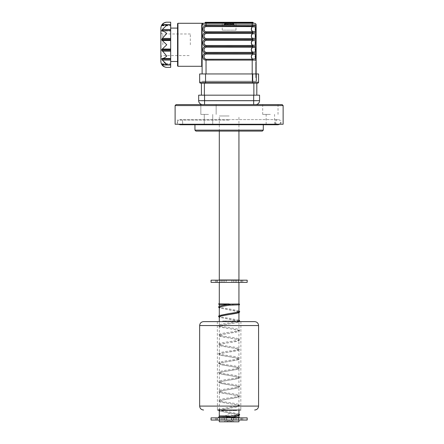 <?xml version="1.0" encoding="UTF-8"?>
<svg xmlns="http://www.w3.org/2000/svg" width="444" height="444" viewBox="0 0 444 444"><rect width="100%" height="100%" fill="white"/><g stroke="black" fill="none" stroke-linecap="round" stroke-linejoin="round"><path stroke-width="0.33" stroke-dasharray="2.22 1.67" d="M208.497 104.595L200.838 104.595L208.497 104.595M208.497 114.413L200.838 114.413L208.497 114.413M208.497 124.237L204.273 124.237L208.497 124.237M270.368 104.595L262.704 104.595L270.368 104.595M270.368 114.413L262.704 114.413L270.368 114.413M282.151 104.595L176.09 104.595M175.108 105.578L283.133 105.578M283.133 124.237L175.108 124.237M229.121 120.113L177.267 120.113L229.121 120.113M270.368 124.237L274.592 124.237L270.368 124.237M263.298 130.131L194.944 130.131M195.926 131.108L229.121 131.108C241.736 131.108 241.736 131.108 229.121 131.108C216.506 131.108 216.506 131.108 229.121 131.108L262.315 131.108M243.595 104.595L248.307 104.595L243.595 104.595M208.769 104.595L213.481 104.595L208.769 104.595M239.799 104.595C244.722 104.595 244.722 104.595 239.799 104.595L218.315 104.595L239.799 104.595M233.883 415.906L238.445 415.906L233.883 415.906M238.939 415.906L219.297 415.906L229.121 415.906L225.191 415.906L229.121 415.906L226.851 415.906L226.851 421.428C226.101 420.635 225.347 420.635 224.586 421.428C225.336 420.635 226.09 420.635 226.851 421.428L229.121 420.818L226.851 421.428L226.851 415.906L225.719 415.906L238.939 415.906M229.121 282.345L219.297 282.345L229.121 282.345M238.939 279.992L219.297 279.992M229.121 115.989L219.297 115.989L229.121 115.989M229.121 279.992L219.985 279.992L229.121 279.992M238.939 421.8L219.297 421.8M229.121 420.03L219.297 420.03L229.121 420.03M233.655 415.906L231.391 415.906L231.391 421.428C232.14 420.635 232.895 420.635 233.655 421.428C232.906 420.635 232.151 420.635 231.391 421.428L229.121 420.818L231.391 421.428L231.391 415.906L233.655 415.906L233.655 421.428L234.032 421.8L229.121 421.8L234.032 421.8M224.586 415.906L225.719 415.906L224.586 415.906L224.586 421.428L224.209 421.8M229.115 417.676L226.057 417.676M229.121 417.676L219.891 417.676L229.121 417.676M211.061 282.345L221.728 282.345L215.462 282.345L215.462 280.186L247.175 280.186M215.462 282.345L226.39 282.345L226.39 280.186M211.061 280.186L215.462 280.186M226.39 282.345L247.175 282.345M221.728 282.345L221.728 280.186L221.728 282.345M219.441 282.345L219.441 280.186M231.851 282.345L231.851 280.186M242.757 282.345L242.757 280.186M238.8 282.345L238.8 280.186M241.569 282.345L241.569 280.186M236.513 282.345L236.513 280.186L236.513 282.345M211.061 420.03L221.728 420.03L215.462 420.03L215.462 417.871L247.175 417.871M215.462 420.03L226.39 420.03L226.39 417.871M211.061 417.871L215.462 417.871M226.39 420.03L247.175 420.03M221.728 420.03L221.728 417.871L221.728 420.03M219.441 420.03L219.441 417.871M231.851 420.03L231.851 417.871M238.8 420.03L238.8 417.871M236.513 420.03L236.513 417.871L236.513 420.03M254.656 321.628L203.585 321.628M217.332 321.628L217.432 410.017L240.809 410.017L217.432 410.017L240.809 410.017L240.903 321.628M224.209 321.628L235.503 321.628L224.209 321.628L224.209 321.04L222.932 321.04L225.485 321.04L222.738 321.04L235.503 321.04L224.209 321.04M234.704 410.606L222.5 410.606L236.752 410.606L233.611 410.606L234.704 410.606L234.704 410.017L222.5 410.017L234.704 410.017M235.181 410.017L233.905 410.017L235.181 410.017M223.06 410.606L221.489 410.606L223.06 410.606M223.06 410.017L221.489 410.017L223.06 410.017M222.588 410.606L222.588 410.017M222.5 410.606L222.5 410.017M233.411 321.04L233.411 321.628M224.825 321.04L224.825 321.628M249.744 321.628C255.544 321.628 255.544 321.628 249.744 321.628C243.939 321.628 243.939 321.628 249.744 321.628M208.497 321.628C202.692 321.628 202.692 321.628 208.497 321.628C214.302 321.628 214.302 321.628 208.497 321.628M229.11 417.649L238.744 417.871L239.111 417.416M229.16 417.626L229.082 416.644M229.082 304.201L229.16 305.178M229.126 304.179L219.497 303.951L219.131 304.406M229.126 303.951L239.233 303.951L229.126 303.951M239.727 417.871L229.115 417.871M255.633 104.595L253.674 104.595L255.633 104.595M202.603 104.595L253.674 104.595L202.603 104.595A3.929 3.929 0 0 1 198.673 100.666L198.673 95.166L259.562 95.166L259.562 100.666L198.673 100.666M201.426 83.183L204.373 83.183L201.426 83.183L201.426 95.166M204.373 95.166L204.373 100.866L201.426 100.866L256.815 100.866L204.373 100.866L204.373 83.183L256.815 83.183L253.868 83.183L253.868 95.166M258.58 82.207L205.55 82.207L205.55 83.183L257.598 83.183A0.982 0.982 0 0 0 258.58 82.207L258.58 73.954L199.656 73.954L199.656 82.207A0.982 0.982 0 0 0 200.638 83.183L253.868 83.183M256.815 95.166L256.815 83.183M235.997 30.153L235.997 22.3L222.244 22.3L222.244 30.153L235.997 30.153L222.244 30.153M201.92 23.982L201.765 24.792A0.394 0.366 -167.6 0 0 202.148 24.514A1.571 1.571 0 0 1 203.685 23.282A1.571 1.571 0 0 0 202.148 24.514L201.976 23.682M201.765 24.792L201.72 66.295M177.561 23.671L177.561 65.901M166.761 56.083L161.794 50.327L161.794 49.523L166.761 44.789L161.794 40.049L162.326 38.406L166.761 33.494C165.129 31.985 163.653 31.169 162.326 31.041L170.685 31.041L170.685 44.789L170.685 28.094L170.685 67.377M160.867 61.483L160.867 28.094M163.325 23.576L164.43 22.811M170.685 30.447L161.794 30.447L162.326 29.476L166.761 25.225L164.336 24.57L161.794 25.713L162.326 24.653L170.685 24.653L170.685 25.497L170.685 24.57L170.685 31.041L161.832 31.041M161.794 25.713L170.685 25.713L162.005 25.497M162.326 31.041L161.794 31.041M190.326 44.789L190.326 33.983L190.326 44.789M162.326 58.536L170.685 58.536L163.325 58.347M164.424 57.831L165.606 57.037M202.114 44.789L202.114 66.689L202.114 44.789M255.444 45.183L255.872 45.493A1.571 1.521 -31.6 0 1 256.088 46.315L256.127 32.617A1.571 1.571 0 0 0 255.888 31.774A1.571 1.571 0 0 1 255.888 33.45A1.571 1.571 0 0 0 256.127 32.617A1.571 1.571 0 0 1 255.888 33.45L255.888 38.645A1.571 1.571 0 0 1 255.888 40.321A1.571 1.571 0 0 0 256.127 39.494A1.571 1.571 0 0 1 255.888 40.321L255.888 45.521A1.571 1.571 0 0 1 256.127 46.354A1.571 1.571 0 0 0 255.888 45.521L255.872 45.493A4.912 4.912 0 0 1 255.145 43.085A4.912 4.912 0 0 0 255.872 45.493L255.145 42.924L255.888 40.321A4.912 4.912 0 0 0 255.145 42.924A4.912 4.912 0 0 1 255.888 40.321A1.571 1.571 0 0 0 256.127 39.494L256.088 39.527A1.571 1.521 -148.4 0 1 255.872 40.349A4.912 4.912 0 0 0 255.145 42.763A4.912 4.912 0 0 1 255.872 40.349C255.4 40.904 254.284 40.904 252.525 40.349L251.676 41.364M255.145 49.634A4.912 4.912 0 0 1 255.872 47.225A4.912 4.912 0 0 0 255.145 49.795L255.872 52.364A1.571 1.521 -31.6 0 1 256.088 53.191L256.127 53.225A1.571 1.571 0 0 0 255.888 52.392A1.571 1.571 0 0 1 256.127 53.225A1.571 1.571 0 0 0 255.888 52.392A4.912 4.912 0 0 1 255.145 49.795L255.888 47.197A1.571 1.571 0 0 0 256.127 46.365A1.571 1.571 0 0 1 255.888 47.197L255.872 52.364A4.912 4.912 0 0 1 255.145 49.956M255.683 59.923L256.127 60.101A1.571 1.571 0 0 0 255.888 59.268A1.571 1.571 0 0 1 256.127 60.101A1.571 1.571 0 0 0 255.888 59.268L255.872 59.241A4.912 4.912 0 0 1 255.145 56.832A4.912 4.912 0 0 0 255.872 59.241L255.145 56.671L255.888 54.074A1.571 1.571 0 0 0 256.127 53.241A1.571 1.571 0 0 1 255.888 54.074L255.888 59.268A4.912 4.912 0 0 1 255.888 54.074A1.571 1.571 0 0 0 256.127 53.241L256.088 53.274A1.571 1.521 -148.4 0 1 255.872 54.101A4.912 4.912 0 0 0 255.145 56.51A4.912 4.912 0 0 1 255.872 54.101C255.4 54.656 254.284 54.656 252.525 54.101L251.676 55.112M255.888 47.197A1.571 1.571 0 0 0 256.127 46.365L256.127 81.224L202.114 81.224L256.127 81.224L256.127 73.954M255.145 35.886A4.912 4.912 0 0 1 255.872 33.478L255.888 33.45A4.912 4.912 0 0 0 255.145 36.047L255.872 33.478C255.4 34.033 254.284 34.033 252.525 33.478L251.676 34.488M255.444 38.306L255.872 38.617A4.912 4.912 0 0 1 255.145 36.208A4.912 4.912 0 0 0 255.872 38.617L255.145 36.047A4.912 4.912 0 0 0 255.888 38.645L255.872 38.617A1.571 1.521 -31.6 0 1 256.088 39.438L256.127 39.477A1.571 1.571 0 0 0 255.888 38.645A1.571 1.571 0 0 1 256.127 39.477A1.571 1.571 0 0 0 255.888 38.645A1.571 1.571 0 0 1 256.127 39.477M254.684 31.324L252.198 31.774L206.044 31.774C203.419 30.042 203.419 28.305 206.044 26.573L252.198 26.573L252.198 25.741L252.741 25.78L252.525 26.601C254.284 27.156 255.4 27.156 255.872 26.601A4.912 4.912 0 0 0 255.145 29.01A4.912 4.912 0 0 1 255.872 26.601L255.888 26.573A1.571 1.571 0 0 0 256.127 25.741A1.571 1.571 0 0 1 255.888 26.573L255.872 31.746A4.912 4.912 0 0 1 255.145 29.332A4.912 4.912 0 0 0 255.872 31.746L255.145 29.171L255.872 26.601A1.571 1.521 -148.4 0 0 256.088 25.78L254.961 25.963M255.683 32.429L252.741 32.656L252.525 33.478L252.198 33.45L252.198 32.617L206.044 32.617C201.787 32.251 201.792 39.843 206.044 39.477C201.787 39.128 201.792 46.72 206.044 46.354L252.741 46.315L252.525 45.493L252.198 45.521L252.198 46.365L206.044 46.365C201.787 45.998 201.792 53.591 206.044 53.225L252.198 53.225L252.741 53.191L252.525 52.364L254.684 51.948M252.741 32.656L254.973 32.384M256.127 46.365L256.088 46.404A1.571 1.521 -148.4 0 1 255.872 47.225C255.4 47.78 254.284 47.78 252.525 47.225L251.676 48.235M252.741 46.404L252.525 47.225L252.198 47.197L252.198 46.365L252.741 46.404M256.088 46.404L254.978 46.581M256.088 53.274L252.198 53.241L252.198 52.392L206.044 52.392C203.419 50.66 203.419 48.929 206.044 47.197L252.198 47.197M251.432 48.718L251.432 50.877M255.849 52.325L255.444 52.059M255.683 53.052L256.088 53.191M252.741 53.274L252.525 54.101L252.198 54.074L252.198 53.241L206.044 53.241C201.787 52.875 201.792 60.467 206.044 60.101L252.198 60.101L252.741 60.062L252.525 59.241L252.198 59.268L252.198 81.224L252.198 73.954L256.521 73.954L201.72 73.954L252.198 73.954L252.198 81.224L256.521 81.224L256.521 73.954L256.521 81.224L252.198 81.224L252.198 73.954M255.444 58.93L255.872 59.241A1.571 1.521 -31.6 0 1 256.088 60.062M254.684 58.819L252.525 59.241M252.198 59.268L206.044 59.268C203.419 57.537 203.419 55.805 206.044 54.074L206.044 52.392M251.432 55.589L251.432 57.748M255.683 46.176L256.088 46.315M254.684 45.072L252.525 45.493M252.198 45.521L206.044 45.521C203.419 43.79 203.419 42.058 206.044 40.321L206.044 39.494L252.198 39.477L206.044 39.494L206.044 38.645C203.419 36.913 203.419 35.181 206.044 33.45L206.044 32.617L252.198 32.601L252.198 31.774M206.044 40.321L252.198 40.321L252.198 39.477L254.973 39.261M251.432 41.841L251.432 44M255.872 45.493A4.912 4.912 0 0 1 255.145 42.924A4.912 4.912 0 0 0 255.872 45.493L255.849 45.455M256.127 46.354A1.571 1.571 0 0 0 255.888 45.521M256.088 39.527L252.741 39.527L252.525 40.349M252.741 39.527L252.198 39.494L252.198 38.645L252.525 38.617L252.741 39.438M255.683 39.3L256.088 39.438M254.684 38.201L252.525 38.617M251.432 34.965L251.432 37.13M256.088 32.656A1.571 1.521 -148.4 0 1 255.872 33.478M255.888 31.774A1.571 1.571 0 0 1 256.127 32.601L256.127 25.741A1.571 1.571 0 0 1 255.888 26.573M202.114 73.954L202.114 24.853L252.198 24.853L252.198 23.282L254.556 23.282A1.571 1.571 0 0 1 256.127 24.853L256.088 25.78M252.198 26.573L252.525 26.601L251.676 27.617M251.354 28.299L251.432 30.253M255.145 29.171A4.912 4.912 0 0 1 255.872 26.601A4.912 4.912 0 0 0 255.872 31.746L255.444 31.435M255.849 31.707L255.872 31.746A1.571 1.521 -31.6 0 1 256.088 32.567M252.525 31.746L252.741 32.567M206.044 26.573L206.044 25.741C201.787 25.375 201.792 32.967 206.044 32.601L206.044 31.774M166.184 67.338L165.557 67.216M164.424 66.767L162.326 64.918L161.794 63.864L164.336 65.007L166.761 64.347L165.557 63.592M164.424 62.637L162.326 60.095L170.685 60.095M162.043 59.618L161.794 58.536M170.685 22.2L170.685 24.653L163.547 24.653M170.685 44.789L170.685 61.483L170.685 44.789M202.114 23.282L203.685 23.282L202.148 24.514L203.685 23.282A1.571 1.571 0 0 0 202.114 24.853A1.571 1.571 0 0 1 203.685 23.282L203.668 23.282M252.786 22.3A0.394 0.394 0 0 1 253.18 22.688L253.18 23.282L205.061 23.282L205.061 22.688L253.18 22.688A0.394 0.394 0 0 0 252.786 22.3L205.45 22.3A0.394 0.394 0 0 0 205.061 22.688M253.18 23.282L208.985 23.282L249.251 23.282L249.251 22.3M256.127 24.853L252.198 24.853L252.198 25.741L206.044 25.741L206.044 23.282L208.985 23.282L205.061 23.282M256.127 60.101L256.127 61.971L255.733 61.971L255.733 75.724L255.733 60.007L256.127 60.007L255.733 60.007L255.733 61.971L256.127 61.971L256.127 60.007M255.733 75.724L255.733 77.689L255.733 75.724M256.127 75.724L256.127 61.971L256.127 75.724M223.981 24.265L223.981 24.265A0.588 0.588 0 0 0 223.965 24.414L234.277 24.414L223.965 24.414L223.965 25.635L234.277 25.635L234.277 24.414A0.588 0.588 0 0 0 234.254 24.265L233.888 23.893L234.254 24.265M224.054 24.265L228.283 22.761L228.283 23.216L229.953 23.216L229.953 22.761L233.888 23.893L229.953 22.761L229.953 23.216L228.283 23.216L228.283 22.761L224.054 24.265L228.283 24.265L228.283 22.761L228.283 24.265L228.283 23.216L228.283 24.265L224.054 24.265M234.277 25.635L223.965 25.635M229.953 24.265L229.953 22.761L229.953 24.265L229.953 23.216L229.953 24.265L234.188 24.265L229.953 24.265M229.121 83.183L208.003 83.183L229.121 83.183M223.11 282.345L223.11 280.186M217.382 282.345L217.382 280.186M240.859 282.345L240.859 280.186M216.672 282.345L216.672 280.186M215.479 282.345L215.479 280.186M224.775 282.345L224.775 280.186M233.461 282.345L233.461 280.186M235.131 282.345L235.131 280.186M223.11 420.03L223.11 417.871M217.382 420.03L217.382 417.871M240.859 420.03L240.859 417.871M216.672 420.03L216.672 417.871M215.479 420.03L215.479 417.871M224.775 420.03L224.775 417.871M233.461 420.03L233.461 417.871M235.131 420.03L235.131 417.871M242.757 420.03L242.757 417.871M241.569 420.03L241.569 417.871M199.656 325.557L258.58 325.557M258.58 406.088L199.656 406.088M235.664 410.606L235.664 410.017M234.032 321.04L234.032 321.628M238.939 414.929L219.297 410.966M219.78 410.017L236.336 407.076L239.233 405.905L236.214 404.734L221.906 402.392L219.003 401.221L222.028 400.05L236.336 397.707L239.233 396.536L236.214 395.365L221.906 393.023L219.003 391.852L222.028 390.681L236.336 388.334L239.233 387.162L236.214 385.991L221.906 383.649L219.003 382.478L222.028 381.307L236.336 378.965L239.233 377.794L236.214 376.623L221.906 374.281L219.003 373.11L222.028 371.939L236.336 369.597L239.233 368.426L236.214 367.255L221.906 364.913L219.003 363.736L222.028 362.565L236.336 360.223L239.233 359.052L236.214 357.881L221.906 355.539L219.003 354.368L222.028 353.196L236.336 350.854L239.233 349.683L236.214 348.512L221.906 346.17L219.003 344.999L222.028 343.828L236.336 341.486L239.233 340.315L236.214 339.138L221.906 336.796L219.003 335.625L222.028 334.454L236.336 332.112L239.233 330.941L236.214 329.77L221.906 327.428L219.003 326.257L222.028 325.086L236.191 322.771L239.233 321.628M238.939 321.223L219.297 317.26M238.939 311.855L219.297 307.892M229.715 305.172L228.86 304.673L219.297 304.467L239.111 304.906L239.111 303.968M253.674 104.595L253.674 95.166M204.567 104.595L204.567 95.166M177.955 66.295L177.955 23.282M162.831 44.789L162.831 33.983L162.831 44.789M162.326 38.406L170.685 38.406M162.326 49.04L170.685 49.04M206.044 59.268L206.044 73.954M256.127 53.225A1.571 1.571 0 0 0 255.888 52.392A1.571 1.571 0 0 1 256.127 53.225M255.145 49.795A4.912 4.912 0 0 1 255.872 47.225M255.888 59.268A4.912 4.912 0 0 1 255.888 54.074A1.571 1.571 0 0 0 256.127 53.241M206.044 54.074L252.198 54.074M206.044 47.197L206.044 45.521M206.044 33.45L252.198 33.45M162.326 25.225L170.685 25.225L162.326 25.225M162.326 64.347L170.685 64.347L162.326 64.347M161.794 63.864L170.685 63.864L161.794 63.864M163.547 64.918L162.326 64.918M161.794 59.124L170.685 59.124M162.326 51.171L170.685 51.171M161.794 50.327L170.685 50.327M161.794 49.523L170.685 49.523M162.326 40.537L170.685 40.537M161.794 40.049L170.685 40.049M161.794 39.244L170.685 39.244M162.326 29.476L170.685 29.476M208.985 22.3L208.985 23.282M224.348 23.893L233.888 23.893L224.348 23.893M252.692 73.954L252.692 83.183M205.55 73.954L205.55 82.207L199.656 82.207M200.838 114.413L200.838 104.595L200.838 114.413M204.273 124.237L204.273 114.413L204.273 124.237M262.704 114.413L262.704 104.595M177.267 124.237L177.267 120.113M275.569 124.237L275.569 120.113M266.145 124.237L266.145 114.413M263.298 124.747L263.298 124.237M194.944 124.747L194.944 124.237M274.592 124.237L274.592 114.413M182.667 124.237L182.667 120.113M280.974 124.237L280.974 120.113M278.027 114.413L278.027 104.595M216.156 114.413L216.156 104.595L216.156 114.413M212.72 124.237L212.72 114.413L212.72 124.237M238.939 415.712L238.939 414.657M238.939 410.017L238.939 320.951M238.939 304.967L238.939 303.985M238.25 282.345L238.25 280.186M238.939 131.108L238.939 115.989M219.297 131.108L219.297 115.989M219.985 282.345L219.985 280.186M219.297 410.017L219.297 321.628M219.297 316.539L219.297 315.484M219.297 307.17L219.297 306.116M219.297 304.39L219.297 303.951M233.05 415.906L229.121 413.547L225.191 415.906M238.35 420.03L238.35 417.676M219.297 417.676L219.297 416.855M219.891 420.03L219.891 417.871M242.779 282.345L242.779 280.186M242.779 420.03L242.779 417.871M222.932 321.04L222.932 321.628M232.756 321.04L232.756 321.628M233.611 410.606L233.611 410.017M233.905 410.606L233.905 410.017M224.631 410.606L224.631 410.017M221.784 410.606L221.784 410.017M224.337 410.606L224.337 410.017M221.489 410.606L221.489 410.017M236.458 410.606L236.458 410.017M236.752 410.606L236.752 410.017M235.309 321.04L235.309 321.628M225.485 321.04L225.485 321.628M232.556 321.04L232.556 321.628M235.503 321.04L235.503 321.628M222.738 321.04L222.738 321.628M225.685 321.04L225.685 321.628M219.131 417.854L219.131 416.916L238.939 417.354M238.939 413.875L229.176 411.96C221.906 410.961 219.269 410.167 219.458 409.979L238.223 406.61L239.727 405.422L239.116 404.595C237.412 403.896 234.099 403.23 229.176 402.591C221.906 401.592 219.269 400.799 219.458 400.605L238.223 397.241L239.727 396.054L239.116 395.227C237.412 394.527 234.099 393.856 229.176 393.223C221.906 392.219 219.269 391.43 219.458 391.236L238.223 387.867L239.727 386.68L239.116 385.853C237.412 385.153 234.099 384.487 229.176 383.849C221.906 382.85 219.269 382.056 219.458 381.862L238.223 378.499L239.727 377.311L239.116 376.484C237.412 375.785 234.099 375.119 229.176 374.481C221.906 373.482 219.269 372.688 219.458 372.494L238.223 369.131L239.727 367.943L239.116 367.116C237.412 366.411 234.099 365.745 229.176 365.112C221.906 364.108 219.269 363.314 219.458 363.125L238.223 359.757L239.727 358.569L239.116 357.742C237.412 357.043 234.099 356.377 229.176 355.738C221.906 354.739 219.269 353.946 219.458 353.751L238.223 350.388L239.727 349.2L239.116 348.374C237.412 347.674 234.099 347.003 229.176 346.37C221.906 345.371 219.269 344.577 219.458 344.383L238.223 341.02L239.727 339.827L239.116 339C237.412 338.3 234.099 337.634 229.176 336.996C221.906 335.997 219.269 335.203 219.458 335.015L238.223 331.646L239.727 330.458L239.116 329.631C237.412 328.932 234.099 328.266 229.176 327.628C221.906 326.629 219.269 325.835 219.458 325.641L238.223 322.277L239.494 321.628M218.52 410.017L219.125 409.279L229.065 407.276C236.336 406.277 238.966 405.483 238.783 405.289L220.013 401.925L218.515 400.738L219.125 399.911C220.829 399.212 224.142 398.54 229.065 397.907C236.336 396.908 238.966 396.115 238.783 395.92L220.013 392.557L218.515 391.369L219.125 390.537C220.829 389.838 224.142 389.172 229.065 388.533C236.336 387.534 238.966 386.741 238.783 386.552L220.013 383.183L218.515 381.995L219.125 381.168C220.829 380.469 224.142 379.803 229.065 379.165C236.336 378.166 238.966 377.372 238.783 377.178L220.013 373.815L218.515 372.627L219.125 371.8C220.829 371.101 224.142 370.429 229.065 369.796C236.336 368.798 238.966 368.004 238.783 367.81L220.013 364.446L218.515 363.253L219.125 362.426C220.829 361.727 224.142 361.061 229.065 360.423C236.336 359.424 238.966 358.63 238.783 358.436L220.013 355.072L218.515 353.885L219.125 353.058C220.829 352.358 224.142 351.692 229.065 351.054C236.336 350.055 238.966 349.262 238.783 349.067L220.013 345.704L218.515 344.516L219.125 343.689C220.829 342.99 224.142 342.318 229.065 341.686C236.336 340.681 238.966 339.893 238.783 339.699L220.013 336.33L218.515 335.142L219.125 334.315C220.829 333.616 224.142 332.95 229.065 332.312C236.336 331.313 238.966 330.519 238.783 330.325L220.013 326.962L218.515 325.774L219.125 324.947C220.829 324.248 224.142 323.576 229.065 322.943L236.846 321.628M238.783 320.957L219.297 317.321M238.939 320.168L229.176 318.259C221.906 317.255 219.269 316.467 219.458 316.272L219.458 316.533M238.783 311.588L219.297 307.947M238.939 310.8L229.176 308.885C221.906 307.886 219.269 307.093 219.458 306.898L219.458 307.165M219.297 411.022L229.032 412.931C236.319 413.936 238.972 414.729 238.783 414.924L238.783 414.663M279.676 124.237L280.708 122.172C280.553 120.613 279.698 119.752 278.133 119.603L229.121 119.603L278.133 119.603C276.573 119.752 275.713 120.613 275.563 122.172C275.713 123.737 276.573 124.592 278.133 124.747L180.103 124.747C181.668 124.592 182.528 123.737 182.678 122.172C182.528 120.613 181.668 119.752 180.103 119.603L229.121 119.603L180.103 119.603C178.544 119.752 177.683 120.613 177.533 122.172L178.566 124.237M190.326 33.983L162.831 33.983C162.265 33.611 161.816 34.721 160.867 32.018M160.867 57.554C161.816 54.856 162.265 55.966 162.831 55.589L190.326 55.589M161.694 25.791L170.685 25.791L161.694 25.791M161.694 63.786L170.685 63.786L161.694 63.786M164.336 65.007L170.685 65.007M164.336 24.57L170.685 24.57"/><path stroke-width="0.67" d="M175.108 105.578L176.09 104.595L282.151 104.595L283.133 105.578L175.108 105.578L175.108 124.237L283.133 124.237L283.133 105.578M263.298 130.131L262.315 131.108L195.926 131.108L194.944 130.131L263.298 130.131L263.298 124.747M229.121 415.906L219.297 415.906L229.121 415.906M238.939 417.432L238.939 415.906L238.445 415.906L238.939 415.712M219.297 131.108L219.297 279.992L238.939 279.992L238.939 131.108M219.297 420.03L219.297 421.8L238.939 421.8L238.939 420.03M226.057 417.676L229.115 417.676M247.175 282.345L211.061 282.345L211.061 280.186L247.175 280.186L247.175 282.345M247.175 420.03L211.061 420.03L211.061 417.871L247.175 417.871L247.175 420.03M229.121 321.628L254.656 321.628C257.037 321.861 258.347 323.171 258.58 325.557L199.656 325.557C199.889 323.171 201.199 321.861 203.585 321.628L229.121 321.628M240.809 410.017L217.432 410.017M249.744 321.628C255.544 321.628 255.544 321.628 249.744 321.628C243.939 321.628 243.939 321.628 249.744 321.628M208.497 321.628C214.302 321.628 214.302 321.628 208.497 321.628C202.692 321.628 202.692 321.628 208.497 321.628M238.939 303.951L239.233 303.951M229.126 304.179L219.297 304.467L218.515 303.951L229.126 303.951L219.131 304.406M219.297 307.892L221.179 306.532L229.16 305.178L229.082 304.201L239.111 303.968M218.903 417.871L218.631 417.066L218.948 416.888L229.082 416.644L229.16 417.626L237.118 416.272L238.939 414.929M229.115 417.871L239.088 417.421M204.567 95.166L204.567 100.666L259.562 100.666A3.929 3.929 0 0 1 255.633 104.595A3.929 3.929 0 0 0 259.562 100.666L259.562 95.166L198.673 95.166L198.673 100.666L204.567 100.666L204.567 104.595M202.603 104.595A3.929 3.929 0 0 1 198.673 100.666A3.929 3.929 0 0 0 202.603 104.595M201.426 95.166L201.426 83.183M204.373 95.166L204.373 83.183L205.55 83.183L200.638 83.183A0.982 0.982 0 0 1 199.656 82.207L258.58 82.207L258.58 73.954L199.656 73.954L199.656 82.207A0.982 0.982 0 0 0 200.638 83.183M256.815 83.183L256.815 95.166M255.145 49.956A4.912 4.912 0 0 1 255.145 49.795L255.872 47.225A4.912 4.912 0 0 1 255.888 47.197A4.912 4.912 0 0 0 255.872 47.225C255.405 47.78 254.29 47.78 252.525 47.225L206.044 47.197C204.678 47.453 204.04 48.318 204.129 49.795C204.04 51.276 204.673 52.142 206.044 52.392L252.525 52.364C254.284 51.815 255.4 51.815 255.872 52.364L255.872 47.225A4.912 4.912 0 0 1 255.888 47.197A1.571 1.571 0 0 0 256.127 46.365L256.127 53.225L252.198 53.225L252.198 52.392L252.525 52.364L251.215 49.795L252.741 46.404L256.127 46.354A1.571 1.571 0 0 0 255.888 45.521L255.888 40.321L255.145 42.924L255.888 45.521A4.912 4.912 0 0 1 255.872 45.493C255.4 44.938 254.284 44.938 252.525 45.493L251.215 42.924L252.525 40.349L252.198 40.321L252.198 39.477L256.127 39.494L256.088 46.315A1.571 1.521 -31.6 0 0 255.872 45.493A4.912 4.912 0 0 0 255.888 45.521A4.912 4.912 0 0 1 255.872 45.493A4.912 4.912 0 0 0 255.888 45.521M222.244 22.3L235.997 22.3M253.18 23.282L253.18 22.688L208.985 22.688L208.985 22.3L205.45 22.3A0.394 0.394 0 0 0 205.061 22.688L205.061 23.282L203.685 23.282A1.571 1.571 0 0 0 202.114 24.853A0.394 0.355 180 0 1 201.72 25.208L202.114 23.282L202.148 24.514A0.394 0.366 12.4 0 1 201.765 24.792M201.976 23.682L201.92 23.982M177.561 44.789L177.561 23.671L177.955 23.282L177.955 66.295L177.561 65.901L177.561 44.789M166.2 22.233L166.761 22.2C163.181 22.55 161.216 24.514 160.867 28.094L160.867 61.483C161.216 65.063 163.181 67.027 166.761 67.377L166.184 67.338M162.326 40.537L166.761 44.789L161.794 49.523L161.694 50.033L166.761 56.083C165.129 57.592 163.653 58.408 162.326 58.536L170.685 58.536L170.685 22.2L166.761 22.2C165.129 22.189 163.653 23.01 162.326 24.653L161.794 25.713L164.336 24.57L166.761 25.225L162.326 29.476L161.794 30.447L161.794 31.041L162.326 31.041C163.642 31.158 165.118 31.979 166.761 33.494L162.326 38.406L161.794 40.049L162.326 40.537L170.685 40.537M163.547 24.653L162.326 24.653L163.325 23.576M164.43 22.811L166.156 22.239M161.794 31.041L161.982 30.064M163.325 58.347L164.424 57.831M165.606 57.037L166.761 56.083M256.127 29.171L256.127 39.477L206.044 39.477L252.198 39.494L252.198 38.645L252.525 38.617C254.284 38.062 255.4 38.062 255.872 38.617L255.872 33.478A4.912 4.912 0 0 1 255.888 33.45A1.571 1.571 0 0 0 256.127 32.617L252.198 32.601L256.127 32.617A1.571 1.571 0 0 0 255.888 31.774L255.888 26.573A1.571 1.571 0 0 0 256.127 25.741L256.127 29.171M256.088 25.78A1.571 1.521 -148.4 0 1 255.872 26.601A4.912 4.912 0 0 1 255.888 26.573L255.872 26.601C255.405 27.156 254.29 27.156 252.525 26.601L206.044 26.573C204.678 26.829 204.04 27.695 204.129 29.171C204.04 30.653 204.673 31.518 206.044 31.774L252.525 31.746L251.215 29.171L252.741 25.78L256.088 25.78L256.127 24.853L202.114 24.853A0.394 0.355 0 0 1 201.72 25.208L201.72 66.295L202.114 66.689M252.741 39.438L251.215 36.047L252.525 33.478L206.044 33.45C204.678 33.7 204.04 34.565 204.129 36.047C204.04 37.524 204.673 38.389 206.044 38.645L252.198 38.645L206.044 38.645L206.044 39.477C201.787 39.843 201.792 32.251 206.044 32.617L252.198 32.617L206.044 32.601C201.787 32.967 201.792 25.375 206.044 25.741L206.044 26.573M206.044 40.321C204.678 40.576 204.04 41.442 204.129 42.924C204.04 44.4 204.673 45.266 206.044 45.521L252.525 45.493L252.741 46.315L206.044 46.354C201.787 46.714 201.792 39.128 206.044 39.494L206.044 40.321L252.525 40.349L252.741 39.527M256.127 73.954L256.127 60.101A1.571 1.571 0 0 0 255.888 59.268L255.872 54.101A4.912 4.912 0 0 1 255.888 54.074A1.571 1.571 0 0 0 256.127 53.241L256.127 60.101L206.044 60.101C201.787 60.467 201.792 52.875 206.044 53.241L206.044 54.074C204.678 54.323 204.04 55.189 204.129 56.671C204.04 58.147 204.673 59.013 206.044 59.268L252.525 59.241L251.215 56.671L252.525 54.101L206.044 54.074M255.888 59.268A4.912 4.912 0 0 1 255.872 59.241A1.571 1.521 -31.6 0 1 256.088 60.062L252.741 60.062L252.525 59.241C254.284 58.686 255.4 58.686 255.872 59.241L255.888 59.268A4.912 4.912 0 0 1 255.872 59.241L255.145 56.671A4.912 4.912 0 0 1 255.145 56.51A4.912 4.912 0 0 0 255.145 56.671L255.872 54.101C255.405 54.656 254.29 54.656 252.525 54.101L252.741 53.274L256.127 53.225A1.571 1.571 0 0 0 255.888 52.392A4.912 4.912 0 0 1 255.872 52.364A1.571 1.521 -31.6 0 1 256.088 53.191L252.741 53.191L251.432 50.877M256.127 53.241A1.571 1.571 0 0 1 255.888 54.074A4.912 4.912 0 0 0 255.872 54.101A1.571 1.521 -148.4 0 0 256.088 53.274M252.198 54.074L252.198 53.241L252.741 53.274M255.872 52.364L255.145 49.795A4.912 4.912 0 0 1 255.145 49.634M252.741 32.656L252.525 33.478C254.29 34.033 255.405 34.033 255.872 33.478L255.145 36.047A4.912 4.912 0 0 0 255.145 36.208A4.912 4.912 0 0 1 255.145 36.047L255.872 38.617A4.912 4.912 0 0 0 255.888 38.645A1.571 1.571 0 0 1 255.888 40.321A1.571 1.571 0 0 0 255.888 38.645A4.912 4.912 0 0 1 255.872 38.617A1.571 1.521 -31.6 0 1 256.088 39.438M206.044 52.392L206.044 53.225L252.198 53.225L206.044 53.225C201.787 53.591 201.792 45.998 206.044 46.365L252.198 46.365L252.198 45.521M256.088 39.527A1.571 1.521 -148.4 0 1 255.872 40.349A4.912 4.912 0 0 1 255.888 40.321A4.912 4.912 0 0 0 255.872 40.349C255.405 40.904 254.29 40.904 252.525 40.349M256.088 46.315L252.741 46.315L256.088 46.315M255.145 42.924A4.912 4.912 0 0 1 255.145 42.763A4.912 4.912 0 0 0 255.145 43.085A4.912 4.912 0 0 1 255.145 42.924M255.849 33.516L255.872 33.478A1.571 1.521 -148.4 0 0 256.088 32.656M252.741 32.567L252.525 31.746C254.284 31.191 255.4 31.191 255.872 31.746L255.888 31.774A4.912 4.912 0 0 1 255.872 31.746L255.145 29.171A4.912 4.912 0 0 1 255.145 29.01A4.912 4.912 0 0 0 255.145 29.171L255.872 26.601A4.912 4.912 0 0 1 255.888 26.573A4.912 4.912 0 0 0 255.872 26.601A4.912 4.912 0 0 1 255.888 26.573M202.436 23.282L206.044 23.282L206.044 25.741L254.961 25.963M256.088 32.567A1.571 1.521 -31.6 0 0 255.872 31.746A4.912 4.912 0 0 0 255.888 31.774A4.912 4.912 0 0 1 255.872 31.746M254.978 46.581L252.198 46.365L252.198 47.197M251.676 48.235L251.432 48.718M255.444 52.059L254.684 51.948M255.444 58.93L254.684 58.819M251.676 55.112L251.432 55.589M251.432 57.748L252.525 59.241M255.444 45.183L254.684 45.072M251.676 41.364L251.432 41.841M251.432 44L252.525 45.493M254.973 39.261L255.683 39.3M255.444 38.306L254.684 38.201M251.676 34.488L251.432 34.965M251.432 37.13L252.525 38.617M254.973 32.384L255.683 32.429M251.676 27.617L251.354 28.299M251.432 30.253L252.525 31.746M255.444 31.435L254.684 31.324M202.148 24.514L202.114 24.853L202.148 24.514M161.832 31.041L162.326 31.041M162.326 58.536L170.685 58.536L170.685 67.377L166.761 67.377C165.118 67.377 163.642 66.561 162.326 64.918L163.547 64.918M161.794 58.536L162.326 60.095L166.761 64.347L164.336 65.007L161.794 63.864L162.326 64.918M165.557 67.216L164.424 66.767M165.557 63.592L164.424 62.637M170.685 60.095L162.326 60.095L161.794 59.124L170.685 59.124M205.061 23.282L254.556 23.282A1.571 1.571 0 0 1 256.127 24.853M253.18 22.688A0.394 0.394 0 0 0 252.786 22.3L208.985 22.3M249.251 22.3L249.251 23.282L252.198 23.282L252.198 26.573M202.114 73.954L202.114 24.853M206.044 31.774L206.044 33.45M255.849 47.264L255.872 47.225A1.571 1.521 -148.4 0 0 256.088 46.404M257.598 83.183A0.982 0.982 0 0 0 258.58 82.207A0.982 0.982 0 0 1 257.598 83.183L205.55 83.183L205.55 73.954M203.585 410.017C201.199 409.784 199.889 408.474 199.656 406.088L258.58 406.088L258.58 325.557M219.297 410.966L219.78 410.017M239.233 321.628L238.939 321.223M219.297 317.26L221.184 315.9L237.107 313.198L238.939 311.855M229.16 305.178L221.7 306.421L219.458 307.165M253.674 95.166L253.674 104.595M259.562 100.666A3.929 3.929 0 0 1 255.633 104.595M253.868 95.166L253.868 83.183M161.794 49.523L170.685 49.523M161.794 39.244L170.685 39.244M252.198 73.954L252.198 59.268M206.044 73.954L206.044 59.268M206.044 47.197L206.044 45.521M252.198 31.774L252.198 33.45M162.326 29.476L170.685 29.476M161.794 30.447L170.685 30.447M162.326 38.406L170.685 38.406M161.794 40.049L170.685 40.049M162.326 49.04L170.685 49.04M161.794 50.327L170.685 50.327M162.326 51.171L170.685 51.171M208.985 23.282L208.985 22.688L205.061 22.688M252.692 73.954L252.692 83.183M194.944 130.131L194.944 124.747M238.939 414.657L238.939 410.017M238.939 320.951L238.939 304.967M238.939 303.985L238.939 282.345M219.297 416.855L219.297 410.017M219.297 321.628L219.297 316.539M219.297 315.484L219.297 307.17M219.297 306.116L219.297 304.39M219.297 303.951L219.297 282.345M258.58 406.088C258.347 408.474 257.037 409.784 254.656 410.017M199.656 406.088L199.656 325.557M229.16 417.626L219.153 417.848M219.458 410.239L219.863 410.017M236.846 321.628L238.783 320.957M219.458 316.533L221.695 315.789L238.223 312.903L239.327 312.404L239.727 311.716L238.939 310.8M219.297 317.321L218.515 316.406L219.125 315.573L229.065 313.569C236.336 312.57 238.966 311.777 238.783 311.588M238.783 414.663L229.132 416.639M239.333 303.951L239.571 304.8L229.715 305.172M238.939 413.875L239.727 414.79L238.489 415.895L229.215 417.615M218.52 410.017L219.297 411.022M238.939 320.168L239.66 320.784L239.494 321.628M219.297 307.947L218.515 307.032L219.752 305.933L229.082 304.201M239.727 417.871L238.939 417.354M279.676 124.237L278.133 124.747L180.103 124.747L178.566 124.237M177.955 23.282L202.114 23.282M170.685 28.094L177.561 28.094M164.336 24.57L170.685 24.57M164.336 65.007L170.685 65.007M170.685 61.483L177.561 61.483M177.955 66.295L201.72 66.295"/></g></svg>
